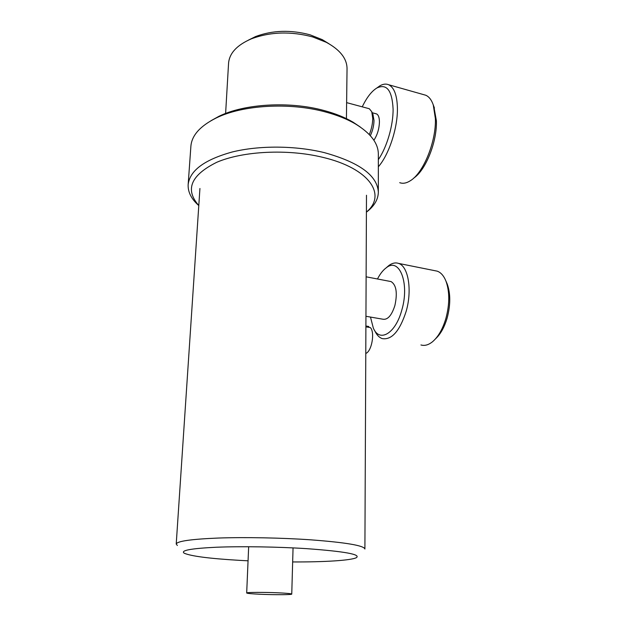 <?xml version="1.0" encoding="UTF-8"?>
<svg xmlns="http://www.w3.org/2000/svg" width="626" height="626" viewBox="0 0 626 626"><rect width="100%" height="100%" fill="white"/><g stroke="black" fill="none" stroke-linecap="round" stroke-linejoin="round"><path stroke-width="0.94" d="M292.655 561.952C324.198 562.085 350.881 560.473 356.327 557.696C361.179 554.433 344.605 551.42 306.607 548.65C277.482 546.78 241.127 546.224 216.236 547.241C190.891 548.47 180.218 550.465 184.232 553.212C191.11 556.209 209.624 558.595 239.774 560.372L248.06 560.81M177.369 545.481L176.219 544.041C177.08 541.161 191.149 539.158 218.435 538.039C245.048 537.116 281.058 537.797 310.16 539.784C345.795 542.46 364.05 545.543 364.903 549.033L366.484 195.249M346.428 118.643L347.039 68.617C346.96 58.578 340.075 49.822 326.373 42.349L312.734 36.957C290.91 31.128 270.44 31.754 251.347 38.843C237.019 45.041 229.429 53.163 228.568 63.21L225.61 113.462M248.42 40.119L255.627 36.535C272.607 30.22 290.777 29.657 310.136 34.845L322.273 39.649L329.033 43.804M211.009 120.701L218.975 116.295C244.351 103.775 289.29 101.06 323.634 110.403C335.043 113.439 344.824 117.344 352.978 122.125L360.326 127.047M378.339 192.292L378.339 154.145C378.307 143.346 370.709 133.299 355.545 124.011C347.101 119.057 336.945 115.012 325.074 111.858C289.376 102.163 242.559 104.98 216.26 117.962C200.234 125.951 191.775 135.365 190.891 146.218L188.16 184.537C189.819 170.53 204.506 159.685 232.207 151.993C259.211 145.31 295.276 145.529 324.237 152.603C359.48 162.384 377.509 175.616 378.339 192.292C378.135 199.639 374.16 206.259 366.413 212.159M366.413 212.097C386.923 195.124 370.099 168.449 322.64 157.298C287.749 148.777 242.966 151.03 216.799 162.267C190.766 175.202 184.756 189.615 198.794 205.516M198.794 205.578C191.329 198.998 187.784 191.986 188.16 184.537M365.897 326.835L370.357 327.586C375.13 332.234 371.734 351.429 365.78 353.455M368.565 327.288L368.784 326.49L365.905 326.005M367.994 326.357L368.784 326.49M446.338 281.99L447.222 284.016C450.626 293.633 450.61 304.948 447.167 317.969C444.413 327.249 440.54 334.182 435.571 338.776M420.946 344.957C424.655 346.068 428.544 344.973 432.605 341.679C438.31 336.765 442.746 328.986 445.915 318.368C449.679 304.095 449.703 291.708 445.986 281.199C443.826 275.816 440.9 272.466 437.206 271.16L434.726 270.659M386.172 267.842L389.09 265.338C392.377 263.03 395.53 262.388 398.551 263.405C408.254 266.12 412.37 289.955 406.18 311.271C399.756 331.044 391.782 340.161 382.259 338.611C379.254 337.594 376.805 335.074 374.904 331.044L374.395 330.098M370.482 317.069L373.331 328.11C379.473 342.923 395.624 333.674 401.869 309.862C409.787 283.046 399.341 257.09 386.352 267.717C383.089 270.08 380.123 273.836 377.47 278.985M365.944 316.286L382.94 319.221C387.744 319.972 391.735 315.387 394.904 305.472C397.596 292.898 396.321 284.932 391.086 281.59L389.912 281.364M370.342 135.685C372.673 130.764 373.894 125.685 374.004 120.458L372.916 114.362M369.293 134.559C371.508 129.12 372.658 123.705 372.744 118.322L371.742 111.694L369.309 108.736L368.526 108.525M373.878 140.263C377.345 134.997 379.192 128.878 379.434 121.898C379.372 117.492 378.394 114.824 376.516 113.901L375.85 113.721M378.339 159.63C386.852 147.368 393.316 125.403 393.089 108.994C392.134 90.387 386.719 83.391 376.86 87.992C371.586 91.239 366.719 97.523 362.251 106.835M376.805 88.023L379.849 85.84C383.042 83.994 385.968 83.626 388.644 84.737C394.177 87.452 397.103 95.293 397.416 108.275C397.776 128.017 388.871 154.904 378.339 166.774M399.709 182.675C402.948 183.88 406.556 183.199 410.531 180.617C423.411 172.839 436.252 141.562 435.383 118.635L433.262 104.902C431.51 99.855 428.998 96.631 425.735 95.23L423.63 94.636M433.826 106.42L436.392 120.771C437.191 141.758 425.633 170.358 413.723 178.097M260.807 594.285C274.697 594.903 292.139 594.81 291.755 594.09C291.372 593.644 286.794 593.221 278.014 592.806C263.836 592.165 246.104 592.274 246.683 592.986C247.184 593.448 251.895 593.878 260.807 594.285M199.929 188.489L176.219 544.041M322.273 39.649L326.373 42.349M255.627 36.535L251.347 38.843M352.978 122.125L355.545 124.011M218.975 116.295L216.26 117.962M447.222 284.016L445.986 281.199M437.206 271.16L398.551 263.405M386.352 267.717L389.09 265.338M391.086 281.59L366.124 276.817M373.166 114.941L371.742 111.694M376.516 113.901L372.204 112.75M376.86 87.992L379.849 85.84M425.735 95.23L388.644 84.737M434.413 107.985L433.262 104.902M369.309 108.736L346.624 102.633M291.755 594.09L293.054 547.891M246.683 592.986L248.663 546.725"/></g></svg>
